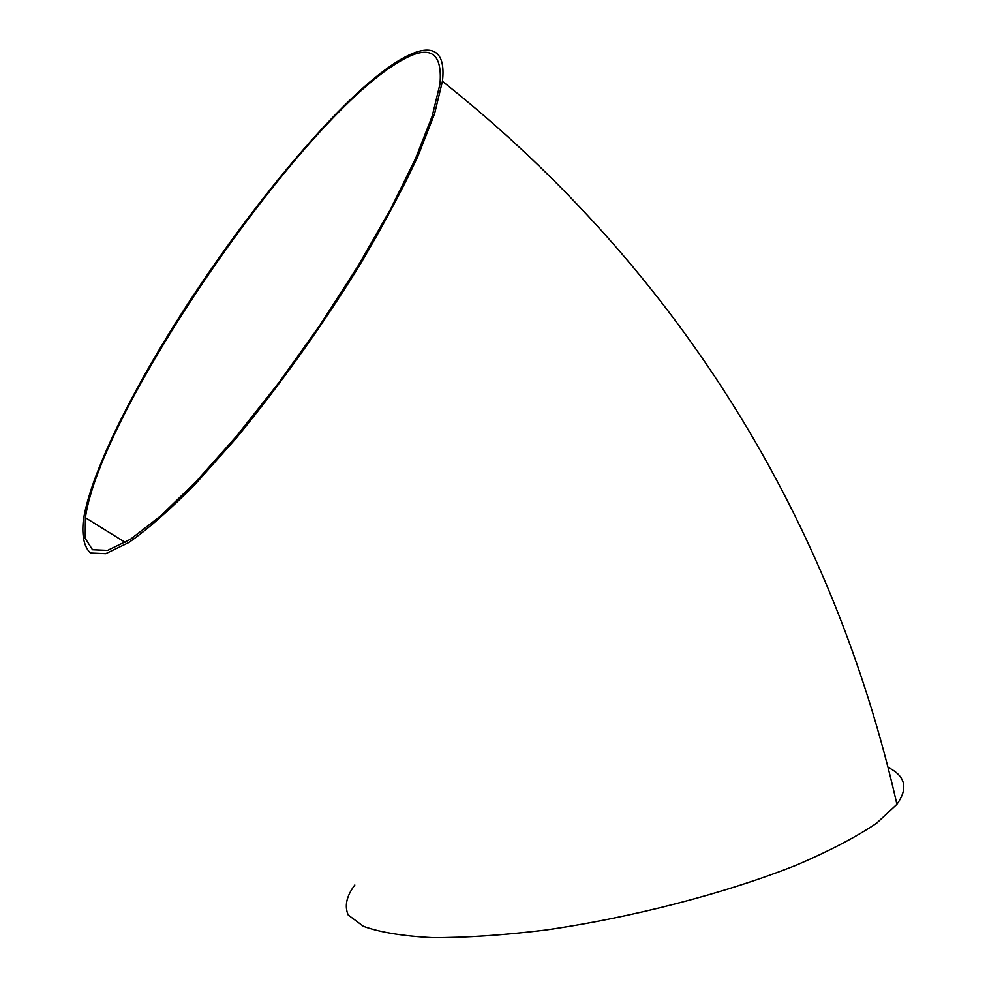 <?xml version="1.0" encoding="UTF-8"?>
<svg xmlns="http://www.w3.org/2000/svg" width="987" height="987" viewBox="0 0 987 987"><rect width="100%" height="100%" fill="white"/><g stroke="black" fill="none" stroke-linecap="round" stroke-linejoin="round"><path stroke-width="1.48" d="M169.641 332.483C123.93 406.607 89.57 478.929 83.303 520.556C81.785 536.286 84.179 547.106 90.496 553.016L105.732 553.682L128.816 542.517C147.902 529.118 170.159 509.551 195.586 483.84L236.288 438.117C280.098 384.77 321.157 327.277 359.478 265.614C382.808 226.233 402.227 189.923 417.76 156.699L434.564 113.801L442.435 81.292C448.369 29.894 405.719 45.982 348.929 101.044C291.634 156.773 223.185 245.8 169.641 332.483M354.827 885.006C346.523 895.986 344.303 905.98 348.201 914.998L363.426 926.337C379.921 932.333 402.943 936.095 432.503 937.65C465.519 937.736 502.988 935.232 544.923 930.136C631.211 917.836 726.296 893.112 796.854 864.933C829.857 850.732 856.42 836.828 876.579 823.22L896.912 804.306C908.398 788.243 905.449 775.955 888.066 767.417M397.156 62.995C298.271 122.894 100.97 409.691 85.388 517.694L85.227 538.396L92.519 549.747L107.608 550.376L130.432 539.284L160.412 516.115L196.388 481.261L236.559 436.106L278.642 382.981L320.035 325.019L358.108 265.873L390.568 209.207L415.638 158.389L432.232 116.034L440.005 83.932C442.682 50.547 428.407 43.564 397.156 62.995M442.435 81.292C683.078 272.659 833.521 525.146 896.912 804.306M85.388 517.694L125.312 542.443"/></g></svg>
